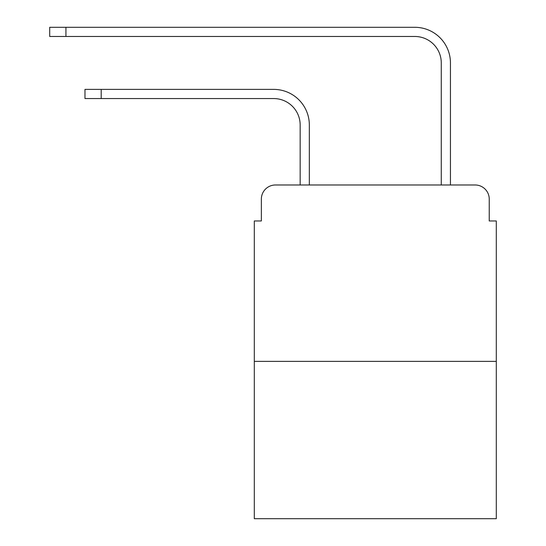 <?xml version="1.0" encoding="UTF-8"?>
<svg xmlns="http://www.w3.org/2000/svg" width="546" height="546" viewBox="0 0 546 546"><rect width="100%" height="100%" fill="white"/><g stroke="black" fill="none" stroke-linecap="round" stroke-linejoin="round"><path stroke-width="0.82" d="M261.357 199.099L261.357 220.966L261.357 199.099A14.107 14.107 0 0 1 275.471 184.985L300.163 184.985L300.163 125.014A26.461 26.461 0 0 0 273.703 98.56A26.461 26.461 0 0 1 300.163 125.014A26.461 26.461 0 0 0 273.703 98.56A26.461 26.461 0 0 1 300.163 125.014A26.461 26.461 0 0 0 273.703 98.56A26.461 26.461 0 0 1 300.163 125.014A26.461 26.461 0 0 0 273.703 98.56A26.461 26.461 0 0 1 300.163 125.014A26.461 26.461 0 0 0 273.703 98.56A26.461 26.461 0 0 1 300.163 125.014A26.461 26.461 0 0 0 273.703 98.56A26.461 26.461 0 0 1 300.163 125.014A26.461 26.461 0 0 0 273.703 98.56A26.461 26.461 0 0 1 300.163 125.014A26.461 26.461 0 0 0 273.703 98.56A26.461 26.461 0 0 1 300.163 125.014A26.461 26.461 0 0 0 273.703 98.56A26.461 26.461 0 0 1 300.163 125.014A26.461 26.461 0 0 0 273.703 98.56A26.461 26.461 0 0 1 300.163 125.014A26.461 26.461 0 0 0 273.703 98.56A26.461 26.461 0 0 1 300.163 125.014A26.461 26.461 0 0 0 273.703 98.56A26.461 26.461 0 0 1 300.163 125.014A26.461 26.461 0 0 0 273.703 98.56A26.461 26.461 0 0 1 300.163 125.014M496.3 361.37L254.306 361.37L254.306 518.7L496.3 518.7L496.3 220.966L489.243 220.966L489.243 199.099A14.107 14.107 0 0 0 475.136 184.985L275.471 184.985M254.306 361.37L254.306 220.966L261.357 220.966M309.336 184.985L309.336 125.014L309.336 184.985L309.336 125.014L309.336 184.985L309.336 125.014L309.336 184.985L309.336 125.014L309.336 184.985L309.336 125.014L309.336 184.985L309.336 125.014L309.336 184.985L309.336 125.014L309.336 184.985L309.336 125.014L309.336 184.985L309.336 125.014L309.336 184.985L309.336 125.014L309.336 184.985L309.336 125.014L309.336 184.985L309.336 125.014L309.336 184.985L309.336 125.014L309.336 184.985L320.27 184.985M430.33 184.985L441.27 184.985L441.27 62.927A26.461 26.461 0 0 0 414.81 36.473A26.461 26.461 0 0 1 441.27 62.927A26.461 26.461 0 0 0 414.81 36.473A26.461 26.461 0 0 1 441.27 62.927A26.461 26.461 0 0 0 414.81 36.473A26.461 26.461 0 0 1 441.27 62.927A26.461 26.461 0 0 0 414.81 36.473A26.461 26.461 0 0 1 441.27 62.927A26.461 26.461 0 0 0 414.81 36.473A26.461 26.461 0 0 1 441.27 62.927A26.461 26.461 0 0 0 414.81 36.473A26.461 26.461 0 0 1 441.27 62.927A26.461 26.461 0 0 0 414.81 36.473A26.461 26.461 0 0 1 441.27 62.927A26.461 26.461 0 0 0 414.81 36.473A26.461 26.461 0 0 1 441.27 62.927A26.461 26.461 0 0 0 414.81 36.473A26.461 26.461 0 0 1 441.27 62.927A26.461 26.461 0 0 0 414.81 36.473A26.461 26.461 0 0 1 441.27 62.927A26.461 26.461 0 0 0 414.81 36.473A26.461 26.461 0 0 1 441.27 62.927A26.461 26.461 0 0 0 414.81 36.473A26.461 26.461 0 0 1 441.27 62.927A26.461 26.461 0 0 0 414.81 36.473A26.461 26.461 0 0 1 441.27 62.927M450.443 184.985L450.443 62.927L450.443 184.985L450.443 62.927L450.443 184.985L450.443 62.927L450.443 184.985L450.443 62.927L450.443 184.985L450.443 62.927L450.443 184.985L450.443 62.927L450.443 184.985L450.443 62.927L450.443 184.985L450.443 62.927L450.443 184.985L450.443 62.927L450.443 184.985L450.443 62.927L450.443 184.985L450.443 62.927L450.443 184.985L450.443 62.927L450.443 184.985L450.443 62.927L450.443 184.985L475.136 184.985M489.243 220.966L489.243 199.099M84.978 89.387L101.201 89.387L101.201 98.56L84.978 98.56L84.978 89.387M101.201 98.56L273.703 98.56M309.336 125.014A35.627 35.627 0 0 0 273.703 89.387L101.201 89.387M49.7 27.3L65.929 27.3L65.929 36.473L49.7 36.473L49.7 27.3M450.443 62.927A35.627 35.627 0 0 0 414.81 27.3L65.929 27.3M65.929 36.473L414.81 36.473"/></g></svg>
